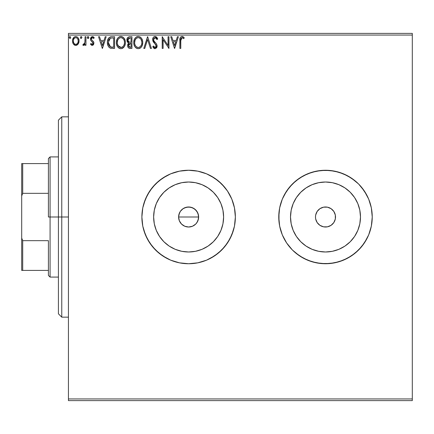 <?xml version="1.0" encoding="UTF-8"?>
<svg xmlns="http://www.w3.org/2000/svg" width="434" height="434" viewBox="0 0 434 434"><rect width="100%" height="100%" fill="white"/><g stroke="black" fill="none" stroke-linecap="round" stroke-linejoin="round"><path stroke-width="0.65" d="M197.871 220.841L198.636 217A10.015 10.015 0 0 1 188.622 227.015A10.015 10.015 0 0 1 178.607 217L179.367 220.83L180.294 222.561L181.537 224.08L184.781 226.25L188.616 227.015L192.452 226.255L195.701 224.085L197.432 221.763M223.608 217A34.986 34.986 0 0 1 188.622 251.986A34.986 34.986 0 0 1 153.636 217L154.309 210.175L156.3 203.611L159.533 197.562L163.884 192.262L169.184 187.911L175.233 184.678L181.797 182.687L188.622 182.014L195.446 182.687L202.011 184.678L208.06 187.911L213.365 192.262L217.716 197.562L220.949 203.611L222.94 210.175L223.608 217L222.94 223.825L220.949 230.389L217.716 236.438L213.365 241.738L208.06 246.089L202.011 249.322L195.446 251.313L188.622 251.986L181.797 251.313L175.233 249.322L169.184 246.089L163.884 241.738L159.533 236.438L156.3 230.389L154.309 223.825L153.636 217A34.986 34.986 0 0 1 188.622 182.014A34.986 34.986 0 0 1 223.608 217M290.514 217A34.986 34.986 0 0 1 325.5 182.014A34.986 34.986 0 0 1 360.486 217L359.813 223.825L357.822 230.389L354.589 236.438L350.238 241.738L344.938 246.089L338.889 249.322L332.325 251.313L325.5 251.986L318.675 251.313L312.111 249.322L306.062 246.089L300.762 241.738L296.411 236.438L293.178 230.389L291.187 223.825L290.514 217L291.187 210.175L293.178 203.611L296.411 197.562L300.762 192.262L306.062 187.911L312.111 184.678L318.675 182.687L325.5 182.014L332.325 182.687L338.889 184.678L344.938 187.911L350.238 192.262L354.589 197.562L357.822 203.611L359.813 210.175L360.486 217A34.986 34.986 0 0 1 325.5 251.986A34.986 34.986 0 0 1 290.514 217L290.813 221.568M358.571 250.027A46.736 46.736 0 0 0 372.236 217A46.736 46.736 0 0 1 325.5 263.736A46.736 46.736 0 0 1 278.764 217A46.736 46.736 0 0 0 292.435 250.033M292.467 250.065A46.736 46.736 0 0 0 358.527 250.071M231.799 199.097A46.736 46.736 0 0 0 141.885 217A46.736 46.736 0 0 1 188.622 170.264A46.736 46.736 0 0 1 235.364 217L234.463 207.881L235.364 217L234.463 207.881L231.805 199.114L227.487 191.036L221.671 183.951L214.591 178.141L206.508 173.817L197.741 171.159L188.622 170.264L179.502 171.159L170.736 173.817L162.658 178.141L155.573 183.951L149.763 191.036L145.444 199.114L142.781 207.881L141.885 217L142.781 226.119L145.444 234.886L149.763 242.964L155.573 250.049L162.658 255.859L170.736 260.183L179.502 262.841L188.622 263.736L197.741 262.841L206.508 260.183L214.591 255.859L221.671 250.049L227.487 242.964L231.805 234.886L234.463 226.119L235.364 217A46.736 46.736 0 0 1 188.622 263.736A46.736 46.736 0 0 1 141.885 217A46.736 46.736 0 0 0 231.799 234.903M235.364 216.973A46.736 46.736 0 0 0 231.81 199.13L227.487 191.036L224.752 187.347L218.275 180.869L210.653 175.781L206.508 173.817L197.741 171.159L188.622 170.264L179.502 171.159L170.736 173.817L166.591 175.781L158.974 180.869L152.491 187.347L147.403 194.969L143.898 203.432L142.781 207.881L141.885 217L142.781 226.119L143.898 230.568L147.403 239.031L152.491 246.653L158.974 253.131L166.591 258.219L170.736 260.183L179.502 262.841L188.622 263.736L197.741 262.841L206.508 260.183L210.653 258.219L218.275 253.131L224.752 246.653L229.841 239.031L233.351 230.568L231.805 234.886A46.736 46.736 0 0 0 235.364 217.027M335.515 217A10.015 10.015 0 0 1 325.5 227.015A10.015 10.015 0 0 1 315.485 217L315.675 218.953L315.485 217A10.015 10.015 0 0 1 325.5 206.985A10.015 10.015 0 0 1 335.515 217L335.325 215.047L335.325 218.953L335.515 217M178.803 215.047L180.294 211.434L183.061 208.673L186.669 207.175L190.575 207.175L194.188 208.673L196.949 211.434L198.446 215.047L198.446 218.958L196.949 222.566L195.707 224.08L192.457 226.255L188.622 227.015L184.792 226.255L181.542 224.08L179.372 220.83L178.607 217L179.378 213.143M179.367 220.83L179.03 219.881M181.537 224.08L180.902 223.38M184.775 226.244L183.935 225.848M188.622 227.015L185.752 226.597M190.569 226.825L189.598 226.966M192.452 226.255L192.159 226.369M194.177 225.338L193.163 225.93M195.696 224.09L195.36 224.411M196.938 222.582L196.363 223.358M198.446 218.964L198.192 219.951M68.436 400.615L412.3 400.615L68.436 400.615L68.436 35.056L412.3 35.056L412.3 398.944L68.436 398.944L68.436 400.615M78.201 43.997L78.869 42.554L79.026 40.21L78.272 38.073L77.225 36.977L75.776 36.575L74.328 36.982L72.673 39.461L72.494 41.371L72.961 43.308L73.818 44.572L75.055 45.315L76.503 45.315L77.74 44.566L79.075 40.97C79.097 38.545 77.995 37.08 75.776 36.575C73.558 37.08 72.462 38.545 72.483 40.97L73.357 44.008L75.776 45.413L78.201 43.997M85.064 36.722L85.965 36.722L85.064 36.722L84.863 42.814L84.364 43.942L83.247 44.208L82.818 45.12L84.033 45.277L85.064 44.008L85.064 45.261L85.965 45.261L85.965 36.722L85.965 45.261L85.965 36.722L85.064 36.722L84.928 42.521L82.818 45.12L83.502 45.413L85.064 44.008L85.064 45.261L85.965 45.261L85.064 45.261M92.192 45.413L93.5 44.664L93.89 42.83L93.402 41.518L91.569 39.809L91.428 38.517L92.458 37.622L93.69 38.523L94.205 37.731L93.429 36.906L92.355 36.575L91.151 37.112L90.484 38.61L90.755 40.362L92.99 43.009L92.513 44.252L91.775 44.268L90.988 43.465L90.462 44.197L91.661 45.299L92.192 45.413L93.907 43.172L93.619 41.854L91.569 39.809L91.357 38.995L92.458 37.622L93.69 38.523L94.205 37.731L92.355 36.575L90.462 39.038L90.755 40.362L92.789 42.44L93.006 43.216L92.138 44.366L90.988 43.465L90.462 44.197L92.192 45.413M110.838 36.798L111.863 36.722L110.334 36.912L109.01 37.671L107.74 39.879L107.393 42.825L107.941 45.597L108.76 46.991L110.03 47.984L114.576 48.407L114.576 36.722L111.863 36.722C108.744 37.145 107.252 39.044 107.388 42.418C107.252 44.816 108.131 46.671 110.03 47.984L114.576 48.407L114.576 36.722L114.576 48.407L112.807 48.407M129.62 36.722L131.952 36.722L129.017 36.787L127.33 38.105L126.967 40.97L127.574 42.217L128.708 43.026L127.862 44.132L127.656 46.156L128.008 47.225L128.925 48.163L131.952 48.407L131.952 36.722L131.952 48.407L131.952 36.722L129.62 36.722C127.791 37.004 126.874 38.111 126.864 40.042L128.708 43.026L127.612 45.51C127.629 47.355 128.524 48.32 130.303 48.407L131.952 48.407L130.303 48.407M144.766 48.407L143.79 48.407L147.533 36.722L143.79 48.407L144.766 48.407L147.609 39.543L150.452 48.407L151.428 48.407L147.685 36.722L151.428 48.407L147.685 36.722L143.79 48.407L144.766 48.407L147.609 39.543L150.452 48.407L151.428 48.407L150.452 48.407M168.056 36.722L168.056 45.418L162.213 36.722L162.213 48.407L163.113 48.407L163.113 39.695L168.956 48.407L168.956 36.722L168.056 36.722L168.956 36.722L168.056 36.722L168.056 45.418L162.213 36.722L162.213 48.407L163.113 48.407L163.113 39.695L168.956 48.407L168.956 36.722L168.766 48.407M180.788 40.633L181.255 38.018L182.345 37.666L183.777 38.669L184.238 37.774L183.278 36.847L182.03 36.423L180.821 36.847L180.126 37.926L179.893 48.407L180.788 48.407L180.788 40.633L182.036 37.622L183.777 38.669L184.238 37.774L182.03 36.423C180.246 37.031 179.535 38.398 179.893 40.519L179.893 48.407L180.788 48.407L180.788 40.633M292.435 183.967A46.736 46.736 0 0 0 278.764 217L279.659 226.119L282.317 234.886L286.641 242.964L292.451 250.049L299.536 255.859L307.614 260.183L316.381 262.841L325.5 263.736L334.619 262.841L343.386 260.183L351.464 255.859L358.549 250.049L364.359 242.964L368.683 234.886L371.341 226.119L372.236 217L371.341 207.881L368.683 199.114L364.359 191.036L358.549 183.951L351.464 178.141L343.386 173.817L334.619 171.159L325.5 170.264L316.381 171.159L307.614 173.817L299.536 178.141L292.451 183.951L286.641 191.036L282.317 199.114L279.659 207.881L278.764 217A46.736 46.736 0 0 1 325.5 170.264A46.736 46.736 0 0 1 372.236 217L371.341 226.119L372.236 217A46.736 46.736 0 0 0 358.571 183.973M177.414 36.722L178.396 36.722L174.647 48.407L178.396 36.722L177.414 36.722L176.215 40.47L172.933 40.47L171.734 36.722L170.752 36.722L174.501 48.407L178.396 36.722L177.414 36.722L176.215 40.47L172.933 40.47L171.734 36.722L170.752 36.722L174.501 48.407L170.752 36.722L171.734 36.722M155.095 36.423L154.037 36.716L153.251 37.492L152.627 39.586L153.207 41.664L156.083 45.228L156.159 46.552L155.551 47.382L154.504 47.36L153.479 46.009L152.779 46.731L153.647 48.049L155.036 48.706L156.62 47.794L157.092 45.516L156.473 43.915L153.82 40.747L153.631 38.897L154.271 37.932L155.16 37.622L156.321 38.333L156.989 39.57L157.721 38.979L156.435 36.928L155.095 36.423C153.468 36.776 152.643 37.834 152.627 39.586L156.224 46.031L155.047 47.507L153.479 46.009L152.779 46.731L155.036 48.706L157.124 45.982L156.663 44.203L153.82 40.747L153.528 39.602L155.16 37.622L156.989 39.57L157.721 38.979L155.095 36.423M142.743 42.516C142.781 39.185 141.278 37.156 138.234 36.423C135.191 37.183 133.694 39.234 133.753 42.57C133.694 45.939 135.213 47.99 138.305 48.706C141.327 47.914 142.808 45.847 142.743 42.516L142.488 40.438L141.652 38.523L140.215 37.009L138.495 36.434L137.193 36.575L135.457 37.72L134.334 39.489L133.77 42.044L133.998 44.669L134.833 46.612L136.292 48.131L137.773 48.673L139.732 48.391L141.066 47.382L142.216 45.456L142.743 42.516L142.678 43.568M125.361 42.516L125.111 40.438L123.777 37.85L121.889 36.57L119.817 36.575L118.081 37.72L116.958 39.489L116.393 42.044L116.621 44.669L117.457 46.612L118.916 48.131L120.397 48.673L121.959 48.543L124.319 46.541L125.111 44.599L125.361 42.516C125.404 39.185 123.902 37.156 120.853 36.423C117.809 37.183 116.317 39.234 116.377 42.57C116.317 45.939 117.831 47.99 120.923 48.706C123.95 47.914 125.431 45.847 125.361 42.516M105.212 36.722L106.189 36.722L102.446 48.407L106.189 36.722L105.212 36.722L104.008 40.47L100.726 40.47L99.527 36.722L98.551 36.722L102.294 48.407L106.189 36.722L105.212 36.722L104.008 40.47L100.726 40.47L99.527 36.722L98.551 36.722L102.294 48.407L98.551 36.722L99.527 36.722M88.813 37.546L88.628 36.901L87.896 36.597L87.353 37.883L87.896 38.496L88.628 38.192L88.813 37.546L88.064 36.575L87.315 37.546L88.064 38.523L88.813 37.546M81.923 37.546L81.174 36.575L80.42 37.546L81.174 38.523L81.923 37.546L81.174 36.575L80.42 37.546L81.174 38.523L81.923 37.546M70.688 37.546L69.939 36.575L69.185 37.546L69.939 38.523L70.688 37.546L69.939 36.575L69.185 37.546L69.939 38.523L70.688 37.546M412.3 33.385L68.436 33.385L68.436 398.944L412.3 398.944L412.3 400.615L412.3 35.056L68.436 35.056L68.436 33.385L412.3 33.385L412.3 35.056L412.3 33.385M235.364 217L234.463 226.119L235.364 217M299.536 255.859L292.451 250.049L295.847 253.131L303.469 258.219L311.932 261.724L307.614 260.183M351.464 178.141L358.549 183.951L355.153 180.869L347.531 175.781L339.068 172.276L343.386 173.817M229.521 194.372L229.836 194.958M194.188 208.673L195.707 209.92L192.457 207.745L188.627 206.985L184.792 207.745L182.269 209.259M181.542 209.915L180.907 210.615M280.776 203.432L282.317 199.114L279.659 207.881L278.986 212.421L278.986 221.579L279.659 226.119L282.317 234.886L286.641 242.964L284.281 239.031M299.536 178.141L303.469 175.781L295.847 180.869L289.369 187.347L284.281 194.969L282.317 199.114M364.359 191.036L366.719 194.969L361.63 187.347L358.549 183.951M370.224 230.568L368.683 234.886L371.341 226.119M351.464 255.859L347.531 258.219L355.153 253.131L361.63 246.653L366.719 239.031L368.683 234.886M360.486 217L360.187 212.432M325.5 182.014L320.932 182.313M325.5 251.986L330.068 251.687M331.066 208.673L327.453 207.175L323.547 207.175L327.453 207.175L331.066 208.673L333.827 211.434L335.325 215.047M317.173 211.434L315.675 215.047L315.485 217L315.675 215.047L317.173 211.434L319.934 208.673L323.547 207.175M319.934 225.327L323.547 226.825L327.453 226.825L323.547 226.825L319.934 225.327L317.173 222.566L315.675 218.953M329.33 226.255L331.066 225.327L327.453 226.825M333.827 222.566L335.325 218.953L333.827 222.566L331.066 225.327M234.463 207.881L231.805 199.114M233.351 230.568L234.463 226.119M358.527 183.929A46.736 46.736 0 0 0 292.467 183.935M372.236 217L371.341 207.881L368.683 199.114L366.719 194.969M339.068 172.276L330.079 170.486L320.921 170.486L311.932 172.276L303.469 175.781M286.641 242.964L292.451 250.049M311.932 261.724L320.921 263.514L330.079 263.514L339.068 261.724L347.531 258.219M296.411 197.562L300.762 192.262L306.062 187.911M344.938 187.911L350.238 192.262L354.589 197.562M354.589 236.438L350.238 241.738L344.938 246.089M306.062 246.089L300.762 241.738L296.411 236.438M217.716 197.562L213.365 192.262M169.184 187.911L163.884 192.262M159.533 236.438L163.884 241.738M208.06 246.089L213.365 241.738M184.792 207.745L186.669 207.175M188.622 206.985L190.575 207.175M196.949 211.434L197.877 213.17L195.701 209.915M198.446 215.047L198.636 217L197.877 213.165M178.803 218.953L178.607 217A10.015 10.015 0 0 1 188.622 206.985A10.015 10.015 0 0 1 198.636 217L178.607 217L198.636 217M180.3 211.434L179.372 213.17L178.607 217M180.788 48.407L179.893 48.407M179.898 39.95L179.915 39.407M179.92 39.337L179.964 38.762M181.705 36.445L182.03 36.423M182.367 36.456L182.681 36.537M184.238 37.774L183.777 38.669M183.772 38.664L183.235 38.208M183.121 38.121L181.813 37.65M181.016 38.404L180.804 39.733M180.832 39.282L180.891 38.832M182.627 37.791L182.936 37.986M180.126 37.926L180.023 38.338M174.577 45.592L173.318 41.664L175.83 41.664L174.577 45.592L173.318 41.664L175.83 41.664L174.577 45.592M163.113 48.407L162.213 48.407L162.419 36.722M156.983 37.541L157.309 38.078M157.33 38.116L157.515 38.496M157.721 38.979L156.989 39.57L156.853 39.244M156.848 39.244L156.696 38.93M155.508 37.677L154.857 37.655M153.533 39.423L153.544 39.901M153.669 40.411L154.032 41.1M154.271 41.442L154.499 41.729M154.9 42.185L155.931 43.264M157.113 46.216L157.113 45.749M157.092 46.454L156.625 47.794M154.629 48.662L154.276 48.527M152.779 46.731L153.479 46.009L154.504 47.36M154.764 47.469L155.047 47.507M155.133 43.926L155.92 44.886M154.189 42.955L153.858 42.575M153.831 42.548L153.202 41.659M152.963 41.17L152.784 40.671M153.034 37.856L153.245 37.503M153.251 37.492L153.603 37.069M154.048 36.711L154.542 36.499M154.819 36.44L154.547 36.494M153.761 46.509L153.479 46.009M156.913 47.208L157.005 46.926M154.325 37.894L154.808 37.666M142.602 44.084L142.319 45.179M142.493 44.599L141.989 45.993M141.978 46.02L141.696 46.536M141.403 46.975L140.752 47.702M140.274 48.076L139.347 48.543M134.833 46.612L136.623 48.315M136.287 48.125L135.685 47.648M135.609 47.577L134.844 46.617M134.334 45.662L134.187 45.282M133.97 44.561L133.813 43.633M133.77 42.044L133.813 41.518L133.77 42.044M133.813 41.507L133.894 40.964M134.149 39.971L134.334 39.483M134.828 38.545L136.623 36.803M136.249 37.026L137.697 36.461M140.231 37.02L141.142 37.839M141.153 37.85L140.215 37.009M141.782 38.729L142.151 39.451M142.249 39.689L142.488 40.433M139.732 48.391L140.28 48.076M141.348 38.094L141.012 37.693M135.457 37.72L134.822 38.555M133.753 42.57L133.77 43.102M138.05 37.628L138.262 37.622C140.692 38.23 141.885 39.863 141.842 42.521L141.799 41.697M138.679 37.65L139.536 37.921L138.679 37.65M140.491 38.669L141.039 39.407M141.706 41.127L141.842 42.521C141.896 45.201 140.703 46.861 138.262 47.507C135.815 46.888 134.611 45.245 134.654 42.57L134.665 42.993L134.654 42.57C134.594 39.874 135.799 38.225 138.262 37.622M141.381 45.006L140.665 46.237M134.697 43.416L134.665 42.993M136.677 47.002L135.511 45.798L134.849 44.246M137.111 47.252L137.524 47.404M137.844 47.474L137.041 47.214M137.03 37.899L137.426 37.747M135.115 40.074L136.184 38.485L135.316 39.646M134.849 40.888L134.654 42.57L135.115 40.085M140.019 38.23L140.475 38.653M138.847 47.442L139.33 47.279M139.488 47.208L138.685 47.474M141.175 45.456L139.851 46.991M141.793 43.367L141.647 44.197M130.01 48.402L129.739 48.375M128.882 48.141L128.008 47.225M127.818 46.785L127.656 46.15M127.612 45.51L127.97 47.154M127.862 44.138L127.672 44.81M128.285 42.814L127.9 42.548M127.569 42.212L126.972 40.975M126.902 39.44L127.287 38.187M127.336 38.1L127.021 38.848M126.967 40.97L127.308 41.838M128.269 47.631L128.681 48.017M128.855 42L130.601 42.266L129.169 42.125L127.759 40.042L130.026 37.921L131.057 37.921L131.057 42.266L129.343 42.174M129.956 47.203L128.507 45.489L128.589 46.161L128.507 45.489L130.596 43.465L129.766 43.541L131.057 43.465L131.057 47.208L128.898 46.753L129.359 47.078M129.375 43.688L129.766 43.541M128.724 44.436L128.507 45.489L129.044 43.948M127.954 41.024L127.911 39.169L127.808 40.563M128.128 41.339L127.959 41.029M128.8 38.111L129.348 37.964M127.911 39.169L128.09 38.789M128.898 46.753L128.589 46.161M130.596 43.465L131.057 43.465L131.057 47.208L130.124 47.208M125.35 43.053L124.943 45.179M125.111 44.599L124.612 45.993M124.601 46.02L124.319 46.536M124.026 46.975L123.695 47.382M123.375 47.702L122.355 48.391L123.37 47.702M122.345 48.391L121.97 48.543M118.232 47.577L117.451 46.601L119.247 48.315M118.911 48.125L118.308 47.648M116.621 44.675L116.806 45.282M116.594 44.556L116.437 43.633M116.437 41.512L116.518 40.964M116.773 39.971L116.958 39.489M118.081 37.72L119.247 36.803M119.811 36.575L120.321 36.461M121.379 36.461L121.883 36.57M122.855 37.02L124.27 38.512M124.276 38.523L122.838 37.009M124.406 38.729L124.77 39.445M124.873 39.689L125.111 40.427M123.972 38.094L123.636 37.693M116.393 43.102L116.431 43.628M117.739 40.074L118.807 38.485L117.939 39.646M120.674 37.628L120.885 37.622C123.316 38.23 124.509 39.863 124.466 42.521L124.422 41.697L124.466 42.521C124.52 45.201 123.327 46.861 120.885 47.507C118.433 46.888 117.229 45.245 117.272 42.57L117.283 42.993L117.272 42.57C117.218 39.874 118.422 38.225 120.885 37.622L121.303 37.65L120.885 37.622M117.321 43.416L117.283 42.993M118.129 45.798L121.308 47.474L120.055 47.377L118.77 46.579L117.473 44.246M119.654 37.899L120.05 37.747M117.473 40.888L117.272 42.57L117.733 40.085M124.33 41.127L124.417 41.68M123.11 38.669L123.663 39.407M122.643 38.23L123.099 38.653M122.16 37.921L122.469 38.105M121.471 47.442L121.954 47.279M122.106 47.208L121.308 47.474M124.005 45.006L124.27 44.197L123.625 45.76L122.475 46.991M123.63 45.754L123.798 45.456M124.417 43.367L124.27 44.197M111.397 48.337L110.979 48.272M110.692 48.217L110.361 48.12M109.845 47.892L109.341 47.556M109.596 47.745L109.135 47.382M107.675 44.794L107.513 44.046M107.778 45.136L107.42 43.243M107.388 42.418L107.399 41.903M107.399 41.886L107.437 41.393M108.12 38.924L108.625 38.111M109.021 37.66L110.659 36.83M108.825 39.738L108.484 40.677L109.856 38.474M110.448 38.165L113.681 37.921L113.681 47.208L110.502 46.883L108.288 42.418L108.31 43.08L108.288 42.418L110.307 38.219L110.892 38.051M111.131 47.062L110.811 46.986M112.433 47.197L111.782 47.154M108.386 43.736L108.31 43.08M108.733 44.968L108.533 44.377M109.048 45.586L108.75 45M110.203 46.736L109.232 45.863M109.118 39.239L108.581 40.34M102.37 45.592L101.111 41.664L103.628 41.664L102.37 45.592L101.111 41.664L103.628 41.664L102.37 45.592M90.462 44.197L90.988 43.465L91.211 43.774L90.988 43.465M91.948 44.339L92.333 44.333L91.948 44.339M92.952 43.606L92.757 44.008M92.995 43.411L92.99 43.015M93.006 43.216L92.789 42.44L93.006 43.216M92.789 42.434L92.507 42.082M90.462 39.038L90.619 40.047M90.5 38.507L90.57 38.181M92.919 36.662L93.858 37.27M94.048 37.492L93.69 38.523L93.456 38.197M92.99 37.78L92.654 37.644M91.428 38.517L91.672 38.046M91.422 38.539L91.569 39.809L92.529 40.693M91.476 39.619L91.688 39.971M93.619 41.859L93.836 42.499M93.815 43.953L92.941 45.212L93.815 43.948M88.384 38.431L88.064 38.523M87.744 38.431L87.359 37.904M87.359 37.21L87.5 36.906L87.359 37.21M87.505 36.895L88.064 36.575M88.59 36.852L88.764 37.205M84.473 44.935L84.804 44.49M84.549 43.666L83.941 44.295L83.247 44.208L83.648 44.366L83.247 44.208L82.818 45.12L83.409 45.402M84.782 43.107L84.858 42.825M84.863 42.814L85.048 40.975M85.064 40.183L85.064 39.592M85.064 40.329L85.048 41.062M85.01 41.794L84.928 42.521M80.849 38.431L80.469 37.904M80.615 36.895L81.006 36.597M81.7 36.857L81.874 37.205M75.592 45.407L75.961 45.407M75.115 45.331L74.453 45.071M72.955 43.291L72.706 42.619M72.527 40.216L73.286 38.067M73.737 37.481L74.122 37.123M75.022 36.673L75.38 36.597M77.062 36.885L75.587 36.581M77.914 37.579L78.608 38.697M78.766 39.087L78.63 38.74M78.983 39.917L79.031 40.216M79.026 41.756L78.874 42.543M79.026 40.21L78.885 39.461M72.988 38.604L72.673 39.461M74.708 37.953L75.776 37.622L74.285 38.317M73.514 42.098L73.384 40.964C73.341 39.158 74.138 38.04 75.776 37.622C77.42 38.04 78.218 39.152 78.174 40.964L78.044 39.836L78.174 40.964C78.212 42.776 77.415 43.91 75.776 44.366C74.143 43.91 73.346 42.776 73.384 40.964L73.417 41.545M75.212 44.273L74.713 44.013M74.279 43.612L73.916 43.091M73.52 39.836L73.948 38.772M76.341 37.704L77.366 38.425M76.851 37.953L76.568 37.796M76.487 44.219L76.075 44.339M77.209 43.688L76.851 44.013M77.61 43.15L77.426 43.427M69.939 38.523L70.422 38.295M69.228 37.21L69.375 36.906L69.228 37.21M69.38 36.895L69.771 36.597M70.498 36.906L70.644 37.21M139.536 37.921L139.846 38.105M140.985 39.32L141.793 41.68M130.243 42.261L129.88 42.244M129.701 42.228L128.572 41.821M128.372 38.414L128.724 38.149M130.026 37.921L131.057 37.921L131.057 42.266L130.601 42.266M118.119 39.326L118.395 38.93M121.097 37.628L121.715 37.742M123.999 40.064L124.27 40.856M112.71 37.921L113.681 37.921L113.681 47.208L113.09 47.208M77.615 38.783L78.044 39.836M78.174 40.964L78.169 41.246M78.044 42.098L77.908 42.537M74.708 44.008L74.29 43.617M61.764 217L58.422 217L58.422 313.815L58.422 120.185L58.422 217L61.764 217L61.764 317.156L61.764 217L68.436 217L61.764 217L61.764 116.844L61.764 217M48.407 163.585L48.407 217L50.078 217L50.078 156.907L50.078 217L58.422 217L50.078 217L50.078 277.093L50.078 217L48.407 217L48.407 158.578L48.407 163.585L21.7 163.585L21.7 195.929L22.704 193.336L48.407 193.336L22.704 193.336L22.704 163.585L22.704 193.336L21.7 195.929L21.7 163.585L48.407 163.585M48.407 240.664L48.407 275.422L48.407 240.664L22.704 240.664L21.7 238.071L21.7 195.929L21.7 270.415L48.407 270.415L22.704 270.415L22.704 240.664L22.704 270.415L21.7 270.415L21.7 238.071L22.704 240.664L48.407 240.664M68.436 317.156L61.764 317.156L58.422 313.815M68.436 116.844L61.764 116.844L58.422 120.185M48.407 158.578L50.078 156.907L58.422 156.907M58.422 277.093L50.078 277.093L48.407 275.422"/></g></svg>
